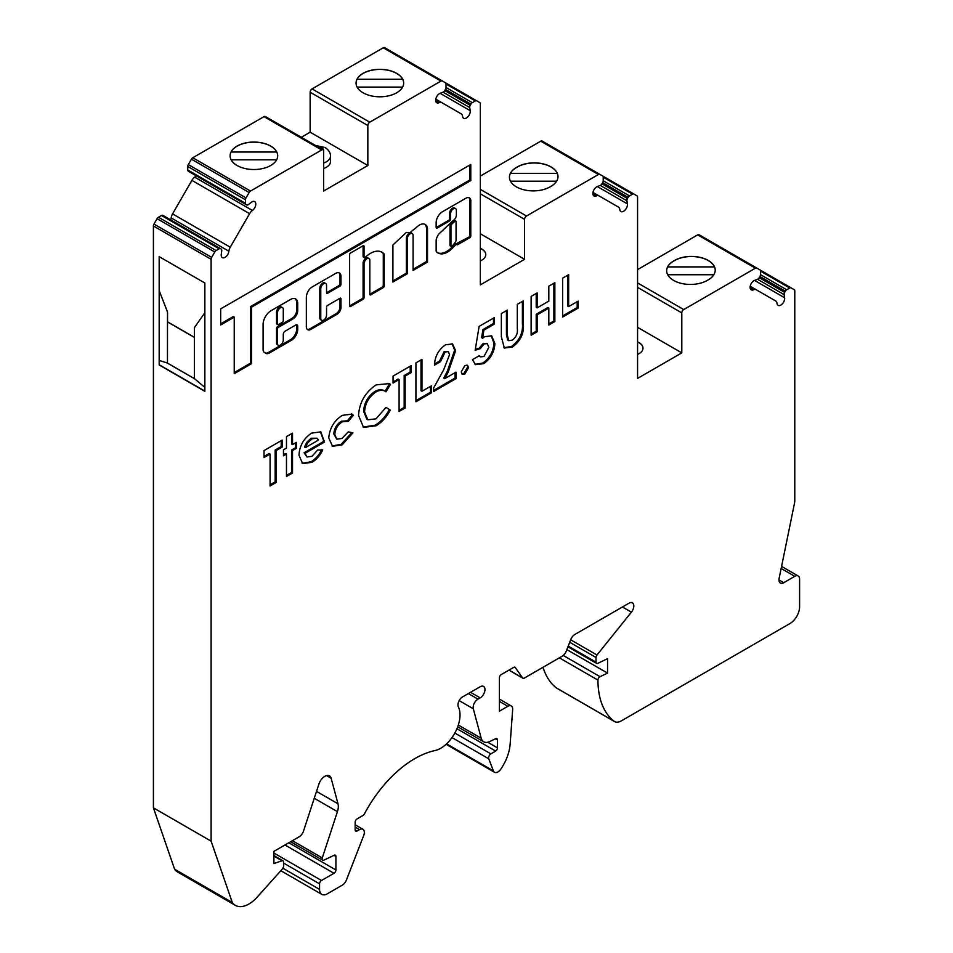 <?xml version="1.0" encoding="UTF-8"?>
<svg xmlns="http://www.w3.org/2000/svg" width="953" height="953" viewBox="0 0 953 953"><rect width="100%" height="100%" fill="white"/><g stroke="black" fill="none" stroke-linecap="round" stroke-linejoin="round"><path stroke-width="1.43" d="M321.626 320.279L320.661 319.731A4.074 2.359 -60 0 1 319.815 317.861L319.815 288.14A4.074 2.359 -60 0 1 322.698 283.148A4.074 2.359 -60 0 1 324.747 282.946L325.7 283.494A4.074 2.359 -60 0 1 326.545 285.364L326.545 292.75A1.358 0.786 120 0 0 327.51 293.298L340.007 286.079A1.358 0.786 120 0 0 340.971 284.423L340.971 276.43A7.493 4.324 120 0 0 339.423 273.011A7.493 4.324 120 0 0 335.682 273.38L312.334 286.853A8.446 4.872 120 0 0 306.354 297.205L306.354 326.736A6.445 3.717 120 0 0 307.688 329.69A6.445 3.717 120 0 0 310.916 329.369L337.088 314.252A5.492 3.169 120 0 0 340.971 307.533L340.971 298.813A1.358 0.786 120 0 0 340.007 298.253L327.51 305.472A1.358 0.786 120 0 0 326.545 307.14L326.545 315.086A4.074 2.359 -60 0 1 324.77 319.184A4.074 2.359 -60 0 1 321.626 320.279A4.074 2.359 -60 0 1 320.78 318.409L320.78 288.699A4.074 2.359 -60 0 1 323.663 283.696A4.074 2.359 -60 0 1 325.7 283.494M282.481 307.628L281.528 307.08A4.181 2.418 120 0 0 279.432 307.283A4.181 2.418 120 0 0 276.549 313.12L276.549 323.424A1.358 0.786 120 0 0 276.835 324.044L277.788 324.592A1.358 0.786 120 0 0 278.467 324.532L282.314 322.305A1.358 0.786 120 0 0 283.279 320.649L283.279 310.344A4.181 2.418 120 0 0 282.481 307.628A4.181 2.418 120 0 0 280.396 307.843A4.181 2.418 120 0 0 277.514 313.68L277.514 323.972A1.358 0.786 120 0 0 277.788 324.592M370.431 253.379A23.194 13.39 120 0 0 365.309 257.286A1.358 0.786 -60 0 1 364.046 256.953L364.046 246.315A1.358 0.786 120 0 0 363.093 245.767L350.585 252.986A1.358 0.786 120 0 0 349.632 254.642L349.632 305.925A1.358 0.786 120 0 0 350.585 306.485L363.093 299.266A1.358 0.786 120 0 0 364.046 297.598L364.046 263.707A4.074 2.359 -60 0 1 366.941 258.716A4.074 2.359 -60 0 1 368.978 258.513A4.074 2.359 -60 0 1 369.824 260.383L369.824 294.274A1.358 0.786 120 0 0 370.777 294.822L383.285 287.615A1.358 0.786 120 0 0 384.25 285.948L384.25 254.475A1.358 0.786 120 0 0 384.083 253.951A23.194 13.39 120 0 0 382.022 252.235A23.194 13.39 120 0 0 370.431 253.379M350.585 306.485L349.632 305.925L362.128 298.718A1.358 0.786 120 0 0 363.093 297.05L363.093 263.159A4.074 2.359 -60 0 1 365.976 258.156A4.074 2.359 -60 0 1 368.013 257.953L368.978 258.513M419.487 225.015A11.365 6.564 120 0 0 416.27 227.648A69.271 39.99 120 0 0 409.933 232.723L406.395 232.413L392.898 244.992L392.898 282.064L407.324 273.737L407.324 238.726A4.074 2.359 -60 0 1 410.207 233.735A4.074 2.359 -60 0 1 412.244 233.533A4.074 2.359 -60 0 1 413.09 235.403L413.09 270.402L427.516 262.075L427.516 229.185A11.365 6.564 120 0 0 425.169 224.455A11.365 6.564 120 0 0 419.487 225.015M392.898 280.944L406.359 273.177L406.359 238.179A4.074 2.359 -60 0 1 409.242 233.175A4.074 2.359 -60 0 1 411.279 232.973L412.244 233.533M455.784 221.025L454.819 220.465A1.358 0.786 120 0 0 453.854 220.751L450.662 223.764A1.358 0.786 120 0 0 449.983 225.206L449.983 245.195A1.358 0.786 120 0 0 450.269 245.814L451.234 246.374A1.358 0.786 120 0 0 452.294 245.993A16.475 9.506 120 0 0 455.772 241.264A1.358 0.786 120 0 0 456.058 240.299L456.058 221.644A1.358 0.786 120 0 0 454.807 221.31L451.615 224.312A1.358 0.786 120 0 0 450.948 225.766L450.948 245.755A1.358 0.786 120 0 0 451.234 246.374M442.43 211.757A8.887 5.122 120 0 0 436.164 223.157L436.164 227.564A1.358 0.786 120 0 0 437.129 228.112L449.625 220.905A1.358 0.786 120 0 0 450.59 219.238L450.59 213.746A4.074 2.359 -60 0 1 453.473 208.755A4.074 2.359 -60 0 1 455.522 208.552A4.074 2.359 -60 0 1 456.368 210.41L456.368 214.878A4.574 2.645 -60 0 1 453.128 220.572L438.785 234.081A9.828 5.682 120 0 0 436.224 239.525A1.358 0.786 120 0 0 436.164 239.906L436.164 251.068A1.358 0.786 120 0 0 436.331 251.58A19.191 11.079 120 0 0 438.023 252.986A19.191 11.079 120 0 0 454.569 245.814A1.358 0.786 -60 0 1 455.057 245.374L456.773 244.087A1.358 0.786 120 0 0 457.738 244.647L469.829 237.666A1.358 0.786 120 0 0 470.782 235.999L470.782 202.084A7.124 4.11 120 0 0 469.376 197.89A7.124 4.11 120 0 0 466.208 198.033L442.561 211.685A8.887 5.122 120 0 0 442.43 211.757M437.129 228.112L436.164 227.564L448.672 220.346A1.358 0.786 120 0 0 449.625 218.678L449.625 213.198A4.074 2.359 -60 0 1 452.52 208.195A4.074 2.359 -60 0 1 454.557 207.992L455.522 208.552M601.974 183.81A2.716 1.572 -60 0 1 600.616 185.251A2.716 1.572 -60 0 1 600.295 185.406L597.328 186.538A5.444 3.145 120 0 0 593.302 191.231A5.444 3.145 120 0 0 594.005 195.984A5.444 3.145 120 0 0 596.256 195.949A6.802 3.931 -60 0 1 599.08 195.913L618.426 207.087A6.802 3.931 -60 0 1 619.795 209.541A5.444 3.145 120 0 0 620.891 211.506A5.444 3.145 120 0 0 623.619 211.244A5.444 3.145 120 0 0 627.408 203.906L626.907 200.773A2.716 1.572 -60 0 1 627.455 198.522L628.134 197.342A2.716 1.572 -60 0 1 629.492 195.913L632.518 194.162A2.716 1.572 -60 0 1 633.888 194.019L602.677 176.007A2.716 1.572 -60 0 1 603.213 177.234L603.213 180.736A2.716 1.572 -60 0 1 602.653 182.642L601.974 183.81L627.455 198.522M757.838 279.11A2.716 1.572 120 0 0 759.196 277.68L759.875 276.501A2.716 1.572 120 0 0 760.434 274.607L760.434 271.105A2.716 1.572 120 0 0 759.875 269.854L756.753 268.055A2.716 1.572 120 0 0 755.395 268.186L683.718 309.57A2.716 1.572 120 0 0 681.8 312.906L681.8 352.872L637.569 378.412L637.569 197.068A2.716 1.572 120 0 0 636.997 195.83L599.806 174.351A2.716 1.572 120 0 0 598.448 174.482L526.497 216.021A2.716 1.572 120 0 0 524.579 219.357L524.579 259.323L480.348 284.864L480.348 103.829A2.716 1.572 120 0 0 479.788 102.59L476.667 100.792A2.716 1.572 120 0 0 475.309 100.923L472.271 102.674A2.716 1.572 120 0 0 470.913 104.115L470.234 105.295A2.716 1.572 120 0 0 469.698 107.534L470.198 110.667A5.444 3.145 -60 0 1 466.398 118.005A5.444 3.145 -60 0 1 463.682 118.279A5.444 3.145 -60 0 1 462.574 116.314A6.802 3.931 120 0 0 461.204 113.848L441.858 102.674A6.802 3.931 120 0 0 439.035 102.721A5.444 3.145 -60 0 1 436.784 102.757A5.444 3.145 -60 0 1 436.081 98.004A5.444 3.145 -60 0 1 440.107 93.311L443.074 92.167A2.716 1.572 120 0 0 443.395 92.012A2.716 1.572 120 0 0 444.753 90.583L445.432 89.403A2.716 1.572 120 0 0 446.004 87.509L446.004 84.007A2.716 1.572 120 0 0 445.432 82.756L442.323 80.957A2.716 1.572 120 0 0 440.953 81.088L369.764 122.198A2.716 1.572 120 0 0 367.846 125.534L367.846 165.5L323.615 191.041L323.615 151.062A2.716 1.572 120 0 0 323.043 149.824A2.716 1.572 120 0 0 321.685 149.955L250.496 191.065A2.716 1.572 120 0 0 249.138 192.494L246.017 197.89A2.716 1.572 120 0 0 245.457 199.785L245.457 203.299A2.716 1.572 120 0 0 246.017 204.538L246.696 204.931A2.716 1.572 120 0 0 248.054 204.8A2.716 1.572 120 0 0 248.376 204.585L251.342 202.298A5.444 3.145 -60 0 1 254.665 201.619A5.444 3.145 -60 0 1 255.583 205.681A5.444 3.145 -60 0 1 252.414 210.47A6.802 3.931 120 0 0 249.591 213.686L230.245 247.196A6.802 3.931 120 0 0 228.875 251.235A5.444 3.145 -60 0 1 225.051 257.346A5.444 3.145 -60 0 1 222.335 257.62A5.444 3.145 -60 0 1 221.263 254.391L221.751 250.687A2.716 1.572 120 0 0 221.215 249.055L220.536 248.662A2.716 1.572 120 0 0 219.178 248.793L216.14 250.544A2.716 1.572 120 0 0 214.782 251.985L211.673 257.381A2.716 1.572 120 0 0 211.101 259.276L211.101 841.142L232.294 902.515A27.196 15.701 120 0 0 235.355 905.35A27.196 15.701 120 0 0 248.959 904.004A27.196 15.701 120 0 0 257.084 897.226L281.6 869.863A6.802 3.931 120 0 0 283.541 866.837L283.541 862.06A2.716 1.572 120 0 0 282.981 860.809A2.716 1.572 120 0 0 282.005 860.773L273.892 863.573L273.892 851.363L299.159 836.782A6.802 3.931 120 0 0 303.519 831.052L318.886 784.14A9.28 5.361 -60 0 1 329.476 775.861A9.28 5.361 -60 0 1 331.167 778.279L338.005 803.784A13.449 7.767 -60 0 1 337.433 811.646L322.281 857.926A2.728 1.572 120 0 0 322.662 860.214A2.728 1.572 120 0 0 323.853 860.166L334.158 855.258A2.704 1.561 -60 0 1 335.349 855.21A2.704 1.561 -60 0 1 335.909 856.461L335.909 869.97A2.704 1.561 -60 0 1 333.991 873.282L321.495 880.501A2.728 1.572 120 0 0 319.565 883.848L319.565 889.399A10.876 6.278 120 0 0 321.816 894.379A10.876 6.278 120 0 0 327.26 893.843L342.27 885.17A6.802 3.931 120 0 0 346.439 879.988L363.689 835.543A6.814 3.931 120 0 0 362.914 829.277A6.814 3.931 120 0 0 359.507 829.61L357.077 831.016A2.704 1.561 -60 0 1 355.719 831.147A2.704 1.561 -60 0 1 355.159 829.908L355.159 822.225A2.704 1.561 -60 0 1 357.077 818.901L362.95 815.506A2.728 1.572 120 0 0 364.403 813.922A95.145 54.929 -60 0 1 434.985 750.559A27.208 15.713 120 0 0 440.762 748.248A27.208 15.713 120 0 0 458.369 706.9A6.707 3.872 -60 0 1 461.776 697.37L480.157 686.756A6.802 3.931 -60 0 1 483.552 686.422A6.802 3.931 -60 0 1 484.6 691.866A6.802 3.931 -60 0 1 480.157 697.858L477.965 699.121A6.802 3.931 120 0 0 473.319 708.794L481.205 738.241A13.604 7.862 120 0 0 483.695 741.791A13.604 7.862 120 0 0 489.663 741.553L495.703 738.682A2.704 1.561 -60 0 1 496.894 738.635A2.704 1.561 -60 0 1 497.454 739.873L497.454 747.843A2.704 1.561 -60 0 1 495.667 751.083L490.855 753.859A3.407 1.966 120 0 0 488.746 758.802L493.404 770.894A6.814 3.931 120 0 0 494.524 772.275A6.814 3.931 120 0 0 497.931 771.942A6.814 3.931 120 0 0 500.861 769.083A34.01 19.632 120 0 0 510.141 744.15L512.654 709.556A6.814 3.931 120 0 0 511.261 705.947A6.814 3.931 120 0 0 507.854 706.292L499.384 711.176L499.384 677.881A2.716 1.572 -60 0 1 501.314 674.545L513.655 667.41A2.716 1.572 -60 0 1 515.025 667.279A2.716 1.572 -60 0 1 515.323 667.565L522.625 677.94A2.716 1.572 120 0 0 522.923 678.226A2.716 1.572 120 0 0 524.293 678.095L562.139 656.236A6.802 3.931 120 0 0 566.296 651.066L570.74 639.618A6.802 3.931 -60 0 1 574.909 634.436L629.004 603.201A6.802 3.931 -60 0 1 632.411 602.856A6.802 3.931 -60 0 1 631.41 612.171L596.983 654.997A2.716 1.572 120 0 0 596.018 657.475L596.018 662.132A2.716 1.572 120 0 0 596.59 663.383A2.716 1.572 120 0 0 597.781 663.336L607.561 658.678L607.561 673.104L600.033 676.69A2.716 1.572 120 0 0 597.948 680.108A95.193 54.964 120 0 0 614.03 721.195A13.604 7.85 120 0 0 614.542 721.552A13.604 7.85 120 0 0 621.344 720.873L789.977 623.524A13.604 7.85 120 0 0 799.591 606.858L799.591 579.102A6.802 3.931 120 0 0 798.185 575.993A6.802 3.931 120 0 0 794.778 576.327L783.771 582.688A6.802 3.931 -60 0 1 780.364 583.022A6.802 3.931 -60 0 1 779.125 578.376L794.457 503.458A13.604 7.85 120 0 0 794.778 500.396L794.778 290.927A2.716 1.572 120 0 0 794.218 289.688L791.097 287.889A2.716 1.572 120 0 0 789.739 288.02L786.701 289.772A2.716 1.572 120 0 0 785.343 291.201L784.664 292.38A2.716 1.572 120 0 0 784.128 294.632L784.629 297.765A5.444 3.145 -60 0 1 780.829 305.103A5.444 3.145 -60 0 1 778.113 305.377A5.444 3.145 -60 0 1 777.017 303.399A6.802 3.931 120 0 0 775.635 300.945L756.289 289.772A6.802 3.931 120 0 0 753.478 289.819A5.444 3.145 -60 0 1 751.226 289.843A5.444 3.145 -60 0 1 750.511 285.09A5.444 3.145 -60 0 1 754.55 280.396L757.516 279.265A2.716 1.572 120 0 0 757.838 279.11M637.569 341.877A13.604 7.85 180 0 1 639.01 342.603A13.604 7.85 180 0 1 642.989 348.155A13.604 7.85 180 0 1 637.569 354.433M637.569 341.996A13.604 7.85 180 0 1 639.01 342.711A13.604 7.85 180 0 1 642.989 348.214M550.06 186.871A23.801 13.735 180 0 1 516.407 186.871A23.801 13.735 180 0 1 509.438 177.163A23.801 13.735 180 0 1 516.407 167.442L517.372 166.894A23.801 13.735 180 0 1 543.305 163.916A23.801 13.735 180 0 1 557.993 176.603A23.801 13.735 180 0 1 551.025 186.323L550.06 186.871M707.281 280.42A23.801 13.735 180 0 1 673.628 280.42A23.801 13.735 180 0 1 666.647 270.712A23.801 13.735 180 0 1 673.628 260.991L674.581 260.443A23.801 13.735 180 0 1 700.515 257.465A23.801 13.735 180 0 1 715.215 270.152A23.801 13.735 180 0 1 708.234 279.872L707.281 280.42M356.065 83.137A23.801 13.735 180 0 1 357.053 79.302L357.053 79.242A23.801 13.735 180 0 1 396.686 73.452A23.801 13.735 180 0 1 402.666 79.242L357.053 79.242M363.033 92.775A23.801 13.735 180 0 1 356.065 83.054A23.801 13.735 180 0 1 370.753 70.367A23.801 13.735 180 0 1 396.686 73.345A23.801 13.735 180 0 1 403.655 83.054A23.801 13.735 180 0 1 388.967 95.753A23.801 13.735 180 0 1 363.033 92.775M480.348 248.328A13.604 7.85 180 0 1 481.789 249.055A13.604 7.85 180 0 1 485.768 254.606A13.604 7.85 180 0 1 480.348 260.884M480.348 248.447A13.604 7.85 180 0 1 481.789 249.162A13.604 7.85 180 0 1 485.768 254.665M230.102 155.863A23.801 13.735 180 0 1 231.091 152.027L231.091 151.968A23.801 13.735 180 0 1 270.723 146.178A23.801 13.735 180 0 1 276.704 151.968L231.091 151.968M237.071 165.5A23.801 13.735 180 0 1 230.102 155.78A23.801 13.735 180 0 1 244.79 143.093A23.801 13.735 180 0 1 270.723 146.071A23.801 13.735 180 0 1 277.692 155.78A23.801 13.735 180 0 1 263.004 168.478A23.801 13.735 180 0 1 237.071 165.5M323.615 162.999A13.604 7.85 180 0 0 330.477 156.173L330.477 161.617A13.604 7.85 180 0 1 323.615 168.431M220.667 308.879L220.667 324.973L234.235 317.135L234.235 373.671L251.544 363.677L251.544 307.14L470.782 180.558L470.782 164.476L220.667 308.879M283.279 340.054A4.074 2.359 -60 0 1 281.492 344.164A4.074 2.359 -60 0 1 278.359 345.26A4.074 2.359 -60 0 1 277.514 343.39L277.514 328.952A1.358 0.786 -60 0 1 278.467 327.296L292.893 318.969A6.802 3.931 120 0 0 297.705 310.642L297.705 303.542A10.078 5.813 120 0 0 295.621 298.932A10.078 5.813 120 0 0 290.582 299.433L271.033 310.714A11.245 6.492 120 0 0 263.088 324.485L263.088 349.417A6.802 3.931 120 0 0 264.493 352.539L265.935 353.372A6.802 3.931 120 0 0 269.342 353.027L291.451 340.269A8.851 5.11 120 0 0 297.705 329.44L297.705 326.117A2.716 1.572 120 0 0 297.133 324.878A2.716 1.572 120 0 0 295.775 325.009L285.197 331.12A2.716 1.572 120 0 0 283.279 334.443L283.279 340.054M283.458 449.84L286.484 448.089L286.484 436.629L292.523 433.15L292.523 444.598L296.407 442.359L296.407 448.339L292.523 450.578L292.523 472.998L286.484 476.488L286.484 454.069L283.458 455.82L283.458 449.84M270.08 454.069L264.041 457.559L264.041 450.578L282.159 440.119L282.159 447.1L276.12 450.578L276.12 482.468L270.08 485.959L270.08 454.069L269.115 453.521L264.041 456.451M311.548 433.127L320.839 431.876L324.425 442.121L305.031 453.318L307.009 456.987L311.893 456.344L317.671 450.054L322.722 449.911C320.029 455.689 316.396 459.834 311.822 462.36L302.601 463.575L298.992 455.224C299.528 445.813 303.721 438.44 311.548 433.127M348.357 421.333L342.341 421.822C337.696 424.764 335.182 429.005 334.801 434.532L336.766 439.19L342.008 438.451L348.238 431.864L352.92 432.876L342.127 444.86L332.537 446.29L328.761 437.975C329.631 428.183 334.146 420.642 342.318 415.353L351.883 414.09L353.36 415.27L348.357 421.333L347.321 420.738L348.238 421.262M386.036 391.778C383.332 389.765 379.937 389.837 375.863 392.005C368.871 396.817 365.106 403.453 364.57 411.899L367.822 419.808L375.982 418.832L386.036 407.384L390.325 410.112C386.465 417.235 381.688 422.465 376.006 425.8L363.534 427.373L358.531 415.401C359.4 402.428 365.261 392.255 376.101 384.893L389.348 383.582L390.468 384.333L386.036 391.778L384.416 390.825M399.093 379.592L393.053 383.07L393.053 376.101L411.172 365.63L411.172 372.611L405.132 376.101L405.132 407.991L399.093 411.47L399.093 379.592L398.128 379.032L393.053 381.962M431.459 392.791L415.925 401.761L415.925 362.89L421.965 359.412L421.965 391.29L431.459 385.81L431.459 392.791L430.494 392.231L415.925 400.653M449.578 354.611L448.315 351.597L445.17 351.991L440.512 361.652L434.473 365.142C434.794 356.553 438.475 349.775 445.516 344.807L452.544 343.926L455.617 350.633L448.232 371.98L444.717 378.651L456.046 372.111L456.046 378.591L433.615 391.54L433.615 388.014L443.574 370.014L449.578 354.611M464.897 373.981L462.3 374.231L461.228 371.849L464.897 365.511L467.518 365.261L468.566 367.62L464.897 373.981L461.86 373.886M480.252 348.667L475.166 350.251L479.121 326.402L494.452 317.563L494.452 324.032L483.91 330.119L482.599 338.232L484.684 336.647L491.677 335.873L494.881 343.64C494.369 352.098 490.616 358.769 483.624 363.665L475.487 364.606L472.45 359.662L479.347 355.672L480.455 356.863L483.969 356.493L488.841 347.368L487.281 343.592L484.219 343.89L480.252 348.667L479.288 348.107L475.321 349.346M512.38 347.071L504.351 348.036L501.349 336.754L501.349 313.573L507.389 310.082L507.389 335.373L508.735 340.686L512.237 340.173C516.228 337.148 517.92 333.336 517.312 328.714L517.312 304.352L523.364 300.862L523.364 324.056C524.15 333.443 520.493 341.114 512.38 347.071L511.416 346.511L503.887 347.726M537.17 331.763L531.131 335.242L531.131 296.383L537.17 292.893L537.17 307.843L548.821 301.112L548.821 286.174L554.86 282.684L554.86 321.542L548.821 325.033L548.821 308.093L537.17 314.824L537.17 331.763L536.205 331.203L531.131 334.134M578.161 308.093L562.627 317.063L562.627 278.193L568.667 274.714L568.667 306.592L578.161 301.112L578.161 308.093L577.196 307.533L562.627 315.955M699.061 234.748L756.753 268.055L699.061 234.748A2.716 1.572 120 0 0 697.703 234.879L637.569 269.604M543.031 667.267A95.193 54.964 120 0 0 556.338 687.887A13.604 7.85 120 0 0 556.85 688.233L614.542 721.552M232.294 902.515L174.602 869.207A27.196 15.701 120 0 0 177.663 872.043L235.355 905.35M174.602 869.207L153.409 807.834L153.409 225.968A2.716 1.572 120 0 1 153.969 224.074L157.09 218.678A2.716 1.572 -60 0 1 158.448 217.236L161.486 215.485A2.716 1.572 -60 0 1 162.844 215.354L220.536 248.662M170.694 219.881A5.444 3.145 120 0 0 171.183 217.927A6.802 3.931 -60 0 1 172.553 213.877L191.898 180.367A6.802 3.931 -60 0 1 194.722 177.163A5.444 3.145 120 0 0 196.175 175.757M189.004 171.623L246.696 204.931M188.325 171.23L246.017 204.538L188.325 171.23A2.716 1.572 -60 0 1 187.753 169.979L187.753 166.477A2.716 1.572 -60 0 1 188.325 164.583L191.434 159.187A2.716 1.572 120 0 1 192.792 157.745L263.993 116.647A2.716 1.572 120 0 1 265.351 116.516L323.043 149.824M442.323 80.957L384.619 47.65A2.716 1.572 120 0 0 383.261 47.781L312.072 88.891A2.716 1.572 120 0 0 310.142 92.215L310.142 132.193L301.327 137.28M542.114 141.044L599.806 174.351L542.114 141.044A2.716 1.572 120 0 0 540.756 141.175L480.348 176.055M495.667 751.083L456.94 728.723M791.097 287.889L759.898 269.866M441.858 102.674L435.771 99.16L441.858 102.674M204.859 387.406L194.424 378.603L194.424 327.629L204.859 312.715M159.175 364.963L159.175 256.643L204.859 283.005L204.859 391.338L159.175 364.963L159.377 360.532M167.454 363.045L159.33 360.52L159.33 290.963L167.502 312.084L167.454 363.093L194.376 378.639L194.376 337.422L167.454 321.888M194.424 337.338L167.549 321.828L167.549 312.06L159.33 290.963M159.377 290.939L159.377 256.75M557.993 176.686A23.801 13.735 -0 0 0 557.267 173.398L510.427 173.351A23.801 13.735 180 0 1 516.407 167.561L517.372 167.001A23.801 13.735 180 0 1 540.518 163.475A23.801 13.735 180 0 1 557.267 173.351L510.427 173.351M231.091 152.027L276.704 152.027A23.801 13.735 180 0 1 277.692 155.863M714.488 266.9L667.648 266.9A23.801 13.735 180 0 1 673.628 261.11L674.581 260.55A23.801 13.735 180 0 1 697.727 257.024A23.801 13.735 180 0 1 714.488 266.9L667.648 266.947A23.801 13.735 -0 0 0 666.647 270.795M599.08 195.913L592.98 192.399L599.08 195.913M756.289 289.772L750.202 286.257M715.215 270.235A23.801 13.735 -0 0 0 714.488 266.947M510.486 181.201L556.623 181.201M490.855 753.859L454.831 733.06M524.579 259.323L480.348 233.783M357.053 79.302L402.666 79.302A23.801 13.735 180 0 1 403.655 83.137M357.113 87.092L402.607 87.092M681.8 352.872L637.569 327.332M367.846 165.5L310.142 132.193M607.561 673.104L566.856 649.612M231.15 159.818L276.644 159.818M667.708 274.75L713.845 274.75M211.101 841.142L153.409 807.834M510.427 173.398A23.801 13.735 -0 0 0 509.438 177.246M204.859 391.111L159.377 364.856M476.667 100.792L445.456 82.78M281.206 440.679L281.206 446.54L282.159 447.1M281.206 446.54L275.155 450.03L276.12 450.578M275.155 450.03L275.155 481.92L276.12 482.468M275.155 481.92L270.08 484.851M437.558 252.688A19.191 11.079 120 0 0 453.604 245.266A1.358 0.786 -60 0 1 454.104 244.826L468.864 237.118A1.358 0.786 120 0 0 469.829 235.451L469.829 201.536L470.782 202.084M469.829 201.536A7.124 4.11 120 0 0 468.852 197.664M455.808 243.837L456.773 244.385M406.359 273.177L407.324 273.737M413.09 269.294L426.551 261.515L426.551 228.625L427.516 229.185M426.551 228.625A11.365 6.564 120 0 0 424.669 224.205M426.551 261.515L427.516 262.075M291.558 433.698L291.558 444.05L292.523 444.598M295.442 442.919L295.442 447.791L296.407 448.339M295.442 447.791L291.558 450.03L292.523 450.578M291.558 450.03L291.558 472.45L292.523 472.998M291.558 472.45L286.484 475.38M283.458 454.7L285.519 453.521L286.484 454.069M320.351 431.626L323.484 440.238L324.449 440.798M323.484 440.238L323.46 441.573L324.425 442.121M323.46 441.573L304.067 452.77L305.031 453.318M304.067 452.77L307.009 456.987M321.757 449.363C319.064 455.141 315.431 459.286 310.857 461.8L311.822 462.36M310.857 461.8L302.125 463.277M316.968 438.213L311.071 438.261L306.687 442.347L304.495 447.04L305.46 447.588L318.409 440.119L316.968 438.213L312.036 438.821L307.652 442.907L305.46 447.588M306.687 442.347L307.652 442.907M311.071 438.261L312.036 438.821M351.383 413.828L353.36 415.27M352.396 414.722L347.392 420.785L341.377 421.262L342.341 421.822M341.377 421.262C336.743 424.216 334.229 428.445 333.836 433.972L334.801 434.532M333.836 433.972L336.766 439.19M351.8 432.638L341.174 444.301L342.127 444.86M341.174 444.301L332.061 445.992M388.86 383.32L390.468 384.333M389.503 383.785L385.083 391.206C382.367 389.205 378.972 389.289 374.91 391.445L375.863 392.005M374.91 391.445C367.906 396.269 364.141 402.893 363.617 411.339L364.57 411.899M363.617 411.339L366.857 419.249L367.822 419.808M386.013 407.419L390.325 410.112M389.372 409.552C385.5 416.675 380.724 421.905 375.053 425.241L376.006 425.8M375.053 425.241L363.069 427.075M410.219 366.19L410.219 372.051L411.172 372.611M410.219 372.051L404.167 375.542L405.132 376.101M404.167 375.542L404.167 407.431L405.132 407.991M404.167 407.431L399.093 410.362M421 359.96L421 390.742L421.965 391.29M430.494 386.37L430.494 392.231M448.315 351.597L444.217 351.431L445.17 351.991M444.217 351.431L439.547 361.092L440.512 361.652M439.547 361.092L434.532 363.986M452.056 343.676L454.652 350.085L455.617 350.633M454.652 350.085L447.279 371.42L443.764 378.103L444.717 378.651M455.081 372.671L455.081 378.031L456.046 378.591M455.081 378.031L433.615 390.432M466.982 365.047L468.566 367.62M467.601 367.06L463.932 373.421M493.487 318.111L493.487 323.484L494.452 324.032M493.487 323.484L482.945 329.559L483.91 330.119M482.945 329.559L481.634 337.672L482.599 338.232M491.188 335.623L493.916 343.092L494.881 343.64M493.916 343.092C493.404 351.538 489.651 358.209 482.671 363.105L483.624 363.665M482.671 363.105L475.035 364.32M478.966 355.898L480.455 356.863M487.281 343.592L483.266 343.33L484.219 343.89M483.266 343.33L479.288 348.107M506.436 310.642L506.436 334.813L507.77 340.126L508.735 340.686M522.399 301.422L522.399 323.496C523.197 332.895 519.528 340.566 511.416 346.511M536.205 293.453L536.205 307.283L537.17 307.843M553.896 283.232L553.896 320.994L554.86 321.542M553.896 320.994L548.821 323.925M537.17 314.824L536.205 314.264L547.856 307.533L548.821 308.093M536.205 314.264L536.205 331.203M567.702 275.262L567.702 306.044L568.667 306.592M577.196 301.672L577.196 307.533M364.332 257.572L363.367 257.024A1.358 0.786 -60 0 1 363.093 256.405L363.093 245.767L364.046 246.315M370.777 294.822L369.824 294.274L382.32 287.056A1.358 0.786 120 0 0 383.285 285.388L383.285 253.915A1.358 0.786 120 0 0 383.118 253.403A23.194 13.39 120 0 0 381.534 251.973M278.359 345.26L277.394 344.7A4.074 2.359 -60 0 1 276.549 342.83L276.549 328.404A1.358 0.786 -60 0 1 277.514 326.736L291.928 318.409A6.802 3.931 120 0 0 296.74 310.082L296.74 302.983A10.078 5.813 120 0 0 295.108 298.694M264.982 352.813A6.802 3.931 120 0 0 268.377 352.479L290.486 339.709A8.851 5.11 120 0 0 296.74 328.88L296.74 325.569A2.716 1.572 120 0 0 296.574 324.747M276.549 313.12L277.514 313.68M234.235 372.552L250.579 363.117L250.579 306.58L469.829 180.01L469.829 165.024M469.829 180.01L470.782 180.558M250.579 306.58L251.544 307.14M250.579 363.117L251.544 363.677M220.667 323.853L233.271 316.575L234.235 317.135M307.247 329.357A6.445 3.717 120 0 0 309.951 328.821L336.135 313.704A5.492 3.169 120 0 0 340.007 306.985L340.007 298.253L340.971 298.813M327.51 293.298L326.545 292.75L339.054 285.531A1.358 0.786 120 0 0 340.007 283.863L340.007 275.882A7.493 4.324 120 0 0 338.911 272.784M323.615 151.182A6.802 3.931 0 0 0 321.685 147.846A6.802 3.931 0 0 0 317.683 146.726M440.953 81.088L383.261 47.781M367.846 125.534L310.142 92.215M369.764 122.198L312.072 88.891M602.677 176.007L633.888 194.019M784.629 297.765L754.55 280.396M524.579 219.357L480.348 193.816M526.497 216.021L480.348 189.373M497.454 747.843L487.757 742.244M228.875 251.235L171.183 217.927M515.323 667.565L514.62 667.16M789.739 288.02L760.434 271.105M319.565 883.848L283.541 863.049M321.495 880.501L273.892 853.018M439.035 102.721L435.688 100.78M472.271 102.674L446.004 87.509M470.913 104.115L445.432 89.403M794.778 576.327L781.15 568.464M507.854 706.292L499.384 701.396M246.017 197.89L188.325 164.583M245.457 199.785L187.753 166.477M477.965 699.121L468.352 693.57M480.157 697.858L470.544 692.307M282.005 860.773L273.892 856.092M629.492 195.913L603.213 180.736M628.134 197.342L602.653 182.642M335.909 869.97L288.795 842.762M333.991 873.282L284.959 844.977M596.256 195.949L592.909 194.019M753.478 289.819L750.118 287.877M596.018 657.475L569.703 642.274M596.983 654.997L570.668 639.797M784.128 294.632L757.516 279.265M488.746 758.802L451.996 737.586M211.101 259.276L153.409 225.968M211.673 257.381L153.969 224.074M681.8 312.906L637.569 287.365M626.907 200.773L600.295 185.406M497.454 739.873L495.536 738.766M470.198 110.667L440.107 93.311M335.909 856.461L333.991 855.341M245.457 203.299L187.753 169.979M481.205 738.241L458.31 725.019M786.701 289.772L760.434 274.607M632.518 194.162L603.213 177.234M321.685 149.955L263.993 116.647M250.496 191.065L192.792 157.745M249.138 192.494L191.434 159.187M219.178 248.793L161.486 215.485M216.14 250.544L158.448 217.236M597.948 680.108L559.363 657.844M600.033 676.69L563.247 655.45M322.281 857.926L292.404 840.677M319.565 889.399L282.838 868.195M359.507 829.61L355.159 827.097M473.319 708.794L459.155 700.622M493.404 770.894L446.576 743.852M785.343 291.201L759.875 276.501M470.234 105.295L444.753 90.583M214.782 251.985L157.09 218.678M598.448 174.482L540.756 141.175M614.03 721.195L556.338 687.887M252.414 210.47L194.722 177.163M249.591 213.686L191.898 180.367M596.018 662.132L568.226 646.086M475.309 100.923L446.004 84.007M230.245 247.196L172.553 213.877M357.077 831.016L355.159 829.908M631.41 612.171L622.44 606.99M522.625 677.94L509.021 670.09M627.408 203.906L597.328 186.538M784.664 292.38L759.196 277.68M331.167 778.279L326.534 775.599M338.005 803.784L316.515 791.383M337.433 811.646L314.252 798.269M783.771 582.688L778.958 579.912M683.718 309.57L637.569 282.922M755.395 268.186L697.703 234.879M469.698 107.534L443.074 92.167M469.829 235.451L470.782 235.999M468.864 237.118L469.829 237.666M456.773 244.087L457.738 244.647M454.104 244.826L455.057 245.374M453.604 245.266L454.569 245.814M449.625 213.198L450.59 213.746M449.625 218.678L450.59 219.238M448.672 220.346L449.625 220.905M450.662 223.764L451.615 224.312M449.983 225.206L450.948 225.766M453.854 220.751L454.807 221.31M449.983 245.195L450.948 245.755M406.359 238.179L407.324 238.726M447.279 371.42L448.232 371.98M506.436 334.813L507.389 335.373M522.399 323.496L523.364 324.056M363.093 263.159L364.046 263.707M363.093 297.05L364.046 297.598M362.128 298.718L363.093 299.266M363.093 256.405L364.046 256.953M383.118 253.403L384.083 253.951M383.285 253.915L384.25 254.475M383.285 285.388L384.25 285.948M382.32 287.056L383.285 287.615M276.549 342.83L277.514 343.39M296.74 325.569L297.705 326.117M296.74 328.88L297.705 329.44M290.486 339.709L291.451 340.269M268.377 352.479L269.342 353.027M296.74 302.983L297.705 303.542M296.74 310.082L297.705 310.642M291.928 318.409L292.893 318.969M277.514 326.736L278.467 327.296M276.549 328.404L277.514 328.952M276.549 323.424L277.514 323.972M319.815 288.14L320.78 288.699M319.815 317.861L320.78 318.409M340.007 306.985L340.971 307.533M336.135 313.704L337.088 314.252M309.951 328.821L310.916 329.369M340.007 275.882L340.971 276.43M340.007 283.863L340.971 284.423M339.054 285.531L340.007 286.079M330.477 156.173C330.608 152.921 328.809 150.038 325.08 147.512L315.55 145.499M798.185 575.993L781.579 566.404M511.261 705.947L499.384 699.097M483.695 741.791L457.702 726.782M322.662 860.214L290.617 841.713M321.816 894.379L280.837 870.72M362.914 829.277L355.159 824.786M494.524 772.275L446.087 744.305M596.59 663.383L567.94 646.837M522.923 678.226L508.926 670.15M282.981 860.809L273.892 855.568"/></g></svg>
